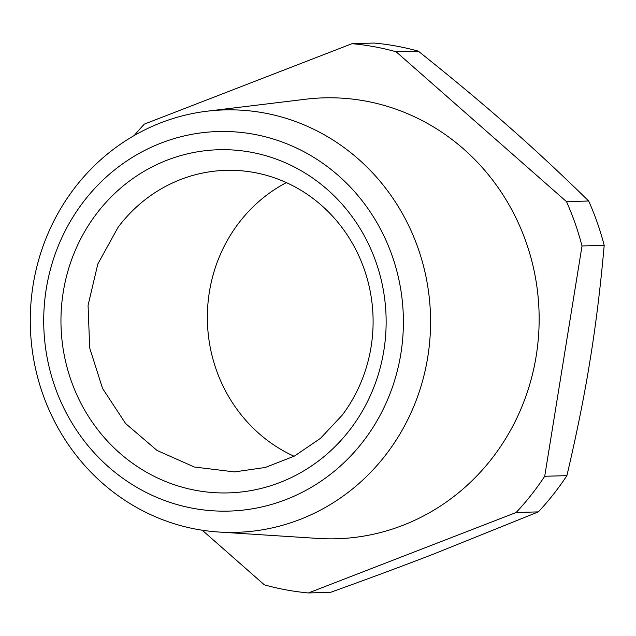 <?xml version="1.0" encoding="UTF-8"?>
<svg xmlns="http://www.w3.org/2000/svg" width="636" height="636" viewBox="0 0 636 636"><rect width="100%" height="100%" fill="white"/><g stroke="black" fill="none" stroke-linecap="round" stroke-linejoin="round"><path stroke-width="0.95" d="M538.334 511.885L516.146 512.505L308.46 592.951L330.64 592.323C369.619 578.283 403.979 565.507 433.728 554.004L538.334 511.885A275.682 261.126 -91.6 0 0 566.899 475.649C576.804 433.458 584.516 395.036 590.041 360.366C595.749 325.704 600.463 287.361 604.2 245.337A275.682 261.126 -91.6 0 0 588.682 201.008C560.618 173.525 533.723 148.506 507.981 125.952C482.43 103.398 452.53 78.459 418.289 51.142A275.682 261.126 -91.6 0 0 396.411 46.102A275.682 261.126 -91.6 0 0 374.207 43.049L352.026 43.677L144.332 124.115A275.682 261.126 -91.6 0 0 134.244 135.516M202.256 530.217L264.377 584.858A275.682 261.126 88.4 0 0 286.256 589.898A275.682 261.126 88.4 0 0 308.46 592.951M294.086 456.266A150.843 142.885 88.4 0 1 238.182 223.808A150.843 142.885 88.4 0 1 264.663 196.683A150.843 142.885 88.4 0 1 286.383 182.612M516.146 512.505A275.682 261.126 -91.6 0 0 544.718 476.269L582.019 245.965A275.682 261.126 -91.6 0 0 566.501 201.636L396.109 51.77A275.682 261.126 -91.6 0 0 374.23 46.722A275.682 261.126 -91.6 0 0 352.026 43.677M218.808 532.022L318.111 538.438A220.549 208.902 -91.6 0 0 494.093 455.662A220.549 208.902 -91.6 0 0 365.43 101.044A220.549 208.902 -91.6 0 0 305.749 99.216L206.954 111.213A211.303 200.149 88.4 0 1 405.156 218.625A211.303 200.149 88.4 0 1 387.404 452.713A211.303 200.149 88.4 0 1 218.808 532.022A211.303 200.149 88.4 0 1 47.803 407.024A211.303 200.149 88.4 0 1 73.442 189.528A211.303 200.149 88.4 0 1 160.876 122.772A211.303 200.149 88.4 0 1 206.954 111.213M544.718 476.269L566.899 475.649M588.682 201.008L566.501 201.636M396.109 51.77L418.289 51.142M582.019 245.965L604.2 245.337M342.287 415.07L320.465 438.363L294.373 456.115L265.252 467.476L234.469 471.912L194.314 467.007L157.036 450.447L125.61 423.536L102.547 388.437L89.692 347.964L88.07 305.344L97.825 263.98L118.153 227.187A150.843 142.885 88.4 0 1 139.149 204.609A150.843 142.885 88.4 0 1 225.979 170.345A150.843 142.885 88.4 0 1 357.893 253.82A150.843 142.885 88.4 0 1 342.287 415.07M96.028 214.419A171.648 162.585 -91.6 0 0 122.676 455.607A171.648 162.585 -91.6 0 0 351.072 428.211A171.648 162.585 -91.6 0 0 337.263 198.996A171.648 162.585 -91.6 0 0 119.918 188.725A171.648 162.585 -91.6 0 0 96.028 214.419M82.505 203.075A189.862 179.837 88.4 0 1 161.059 143.092A189.862 179.837 88.4 0 1 369.063 210.206A189.862 179.837 88.4 0 1 364.603 439.555A189.862 179.837 88.4 0 1 111.976 469.853A189.862 179.837 88.4 0 1 82.505 203.075"/></g></svg>
